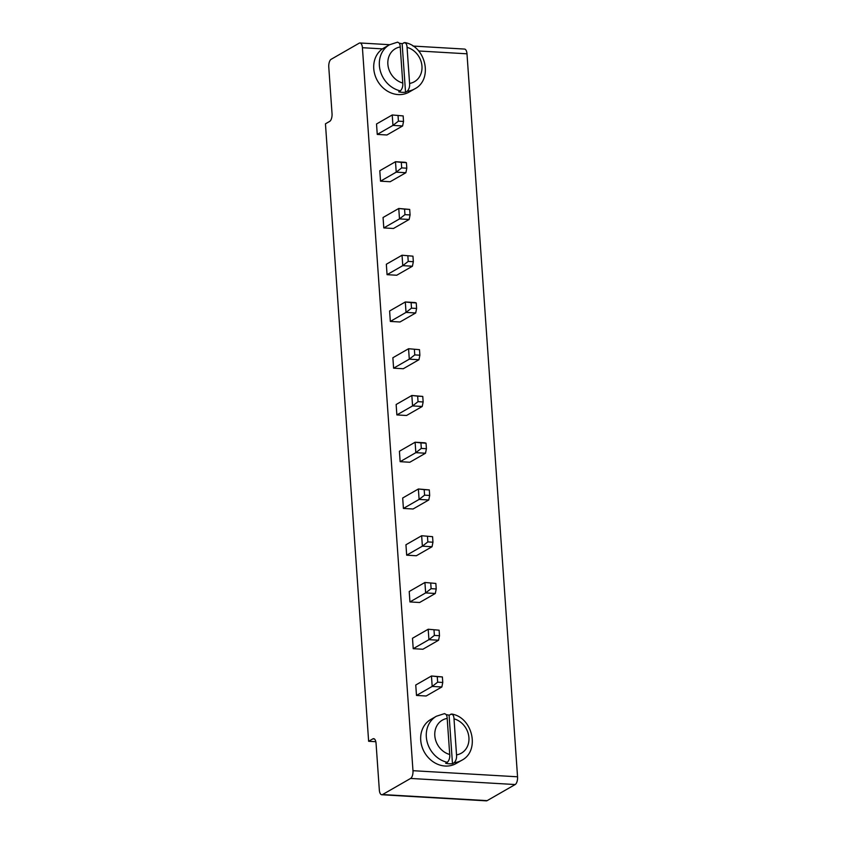 <?xml version="1.0" encoding="UTF-8"?>
<svg xmlns="http://www.w3.org/2000/svg" width="843" height="843" viewBox="0 0 843 843"><rect width="100%" height="100%" fill="white"/><g stroke="black" fill="none" stroke-linecap="round" stroke-linejoin="round"><path stroke-width="1.26" d="M359.982 42.972A6.354 2.814 -86.7 0 1 362.416 47.703L412.975 770.692A6.354 2.814 93.3 0 1 410.594 778.447L382.564 794.549A6.354 2.814 93.3 0 1 381.763 794.749A6.354 2.814 93.3 0 1 379.329 790.017L376.062 743.389A6.354 2.814 -86.7 0 0 373.639 738.668A6.354 2.814 -86.7 0 0 372.838 738.868L368.633 741.282L325.451 123.816L329.655 121.403A6.354 2.814 -86.7 0 0 332.037 113.657L328.77 67.029A6.354 2.814 93.3 0 1 331.151 59.284L359.181 43.183A6.354 2.814 -86.7 0 1 359.982 42.972L389.592 44.7M418.634 50.98L466.99 53.804L517.549 776.793A6.354 2.814 93.3 0 1 515.178 784.538L487.138 800.639A6.354 2.814 93.3 0 1 486.337 800.85L381.763 794.749M399.993 321.984L390.33 321.425L389.603 310.993L405.304 301.973L406.031 312.405L415.694 312.974L399.993 321.984M396.874 414.925L396.136 404.503L411.837 395.483L412.575 405.915L422.227 406.474L406.526 415.494L396.874 414.925L412.575 405.915L418.033 401.658L423.154 401.953L422.227 406.474M393.597 368.18L392.87 357.748L408.57 348.728L419.498 349.676L419.877 355.198L418.96 359.719L403.26 368.739L393.597 368.18L409.298 359.16L418.96 359.719M413.07 508.993L403.407 508.434L402.68 498.002L418.381 488.982L419.108 499.414L428.771 499.973L413.07 508.993M400.14 461.679L399.413 451.247L415.114 442.227L415.841 452.659L425.504 453.228L409.803 462.249L400.14 461.679L415.841 452.659L421.31 448.402L426.421 448.708L425.504 453.228M413.218 648.688L412.49 638.256L428.191 629.236L439.108 630.195L439.498 635.717L438.581 640.227L422.88 649.247L413.218 648.688L428.918 639.668L438.581 640.227M409.94 601.934L409.213 591.501L424.914 582.481L435.842 583.44L436.231 588.962L435.304 593.483L419.603 602.503L409.94 601.934L425.641 592.914L435.304 593.483M406.674 555.179L405.947 544.757L421.648 535.737L432.575 536.685L432.954 542.207L432.037 546.728L416.337 555.748L406.674 555.179L422.375 546.169L432.037 546.728M377.253 134.416L376.526 123.984L392.227 114.975L403.154 115.923L403.534 121.445L402.617 125.965L386.916 134.985L377.253 134.416L392.954 125.396L402.617 125.965M390.183 181.73L380.52 181.171L379.793 170.739L395.493 161.719L396.221 172.151L405.883 172.72L390.183 181.73M383.797 227.926L383.059 217.494L398.76 208.474L399.498 218.906L409.15 219.465L393.449 228.485L383.797 227.926L399.498 218.906L404.956 214.649L410.077 214.944L409.15 219.465M387.063 274.67L386.336 264.238L402.037 255.229L412.954 256.177L413.344 261.699L412.427 266.219L396.726 275.239L387.063 274.67L402.764 265.65L412.427 266.219M426.147 696.002L416.484 695.443L415.757 685.011L431.458 675.991L432.185 686.423L441.848 686.982L426.147 696.002M466.99 53.804A6.354 2.814 -86.7 0 0 464.556 49.073L413.017 46.059M368.633 741.282L375.83 741.703M390.33 321.425L406.031 312.405L411.5 308.148L416.611 308.454L415.694 312.974M411.5 308.148L411.11 302.626L405.304 301.973L414.967 302.542L416.231 302.932L416.611 308.454M418.033 401.658L417.654 396.136L411.837 395.483L422.764 396.431L423.154 401.953M419.498 349.676L408.57 348.728L409.298 359.16L414.767 354.903L419.877 355.198M403.407 508.434L419.108 499.414L424.577 495.157L429.688 495.452L428.771 499.973M424.577 495.157L424.187 489.635L418.381 488.982L429.308 489.931L429.688 495.452M421.31 448.402L420.92 442.881L415.114 442.227L424.767 442.796L426.031 443.186L426.421 448.708M439.108 630.195L428.191 629.236L428.918 639.668L434.377 635.411L439.498 635.717M435.842 583.44L424.914 582.481L425.641 592.914L431.11 588.667L436.231 588.962M432.575 536.685L421.648 535.737L422.375 546.169L427.844 541.912L432.954 542.207M403.154 115.923L392.227 114.975L392.954 125.396L398.423 121.15L403.534 121.445M380.52 181.171L396.221 172.151L401.689 167.894L406.8 168.2L405.883 172.72M401.689 167.894L401.3 162.372L395.493 161.719L405.156 162.288L406.421 162.678L406.8 168.2M404.956 214.649L404.577 209.127L398.76 208.474L409.687 209.422L410.077 214.944M412.954 256.177L402.037 255.229L402.764 265.65L408.233 261.404L413.344 261.699M416.484 695.443L432.185 686.423L437.654 682.166L442.765 682.461L441.848 686.982M437.654 682.166L437.264 676.644L431.458 675.991L442.385 676.94L442.765 682.461M411.11 302.626L416.231 302.932M417.654 396.136L422.764 396.431M414.377 349.381L414.767 354.903M424.187 489.635L429.308 489.931M420.92 442.881L426.031 443.186M433.997 629.89L434.377 635.411M430.731 583.145L431.11 588.667M427.454 536.39L427.844 541.912M398.033 115.628L398.423 121.15M401.3 162.372L406.421 162.678M404.577 209.127L409.687 209.422M407.843 255.882L408.233 261.404M402.143 43.71L404.809 42.572C425.905 46.038 433.334 79.558 414.767 88.842L409.15 92.066A25.406 21.865 -119.9 0 1 398.212 94.574A25.406 21.865 -119.9 0 1 374.945 74.974A25.406 21.865 -119.9 0 1 383.85 47.998L389.455 44.784A25.406 21.865 -119.9 0 0 380.056 69.927A25.406 21.865 -119.9 0 0 400.393 90.875L398.707 91.845A25.406 21.865 -119.9 0 0 402.143 92.319A25.406 21.865 -119.9 0 0 405.536 92.235L402.143 43.71A25.406 21.865 -119.9 0 0 399.266 43.278M437.264 676.644L442.385 676.94M449.087 715.17L451.764 714.032C472.849 717.498 480.289 751.008 461.711 760.302L456.105 763.516A25.406 21.865 -119.9 0 1 445.167 766.034A25.406 21.865 -119.9 0 1 421.9 746.434A25.406 21.865 -119.9 0 1 430.794 719.458L436.4 716.234A25.406 21.865 -119.9 0 0 427.011 741.387A25.406 21.865 -119.9 0 0 447.348 762.335L445.662 763.294A25.406 21.865 -119.9 0 0 449.098 763.779A25.406 21.865 -119.9 0 0 452.48 763.695L449.087 715.17A25.406 21.865 -119.9 0 0 446.221 714.727M414.767 88.842A25.406 21.865 -119.9 0 1 407.211 91.276L405.536 92.235M461.711 760.302A25.406 21.865 -119.9 0 1 454.166 762.725L452.48 763.695M409.582 83.436L407.064 47.366A19.052 16.407 -119.9 0 1 421.964 66.197A19.052 16.407 -119.9 0 1 409.582 83.436C409.877 86.65 409.087 89.263 407.211 91.276M403.818 42.751C405.82 42.54 406.895 44.078 407.064 47.366M400.235 46.966L402.764 83.035A19.052 16.407 -119.9 0 1 387.864 64.205A19.052 16.407 -119.9 0 1 400.235 46.966C400.077 43.678 398.992 42.139 397 42.35M400.393 90.875C402.259 88.873 403.049 86.26 402.764 83.035M456.537 754.885L454.008 718.826A19.052 16.407 -119.9 0 1 468.919 737.646A19.052 16.407 -119.9 0 1 456.537 754.885C456.822 758.11 456.031 760.723 454.166 762.725M450.773 714.2C452.765 713.989 453.85 715.528 454.008 718.826M447.19 718.426L449.719 754.496A19.052 16.407 -119.9 0 1 434.809 735.665A19.052 16.407 -119.9 0 1 447.19 718.426C447.032 715.138 445.947 713.589 443.955 713.8M447.348 762.335C449.214 760.323 450.004 757.709 449.719 754.496M362.416 47.703L382.469 48.873M412.975 770.692L517.549 776.793M410.594 778.447L515.178 784.538M382.564 794.549L487.138 800.639M372.838 738.868L374.408 738.963M397.58 42.15L389.455 44.784M444.535 713.61L436.4 716.234"/></g></svg>
